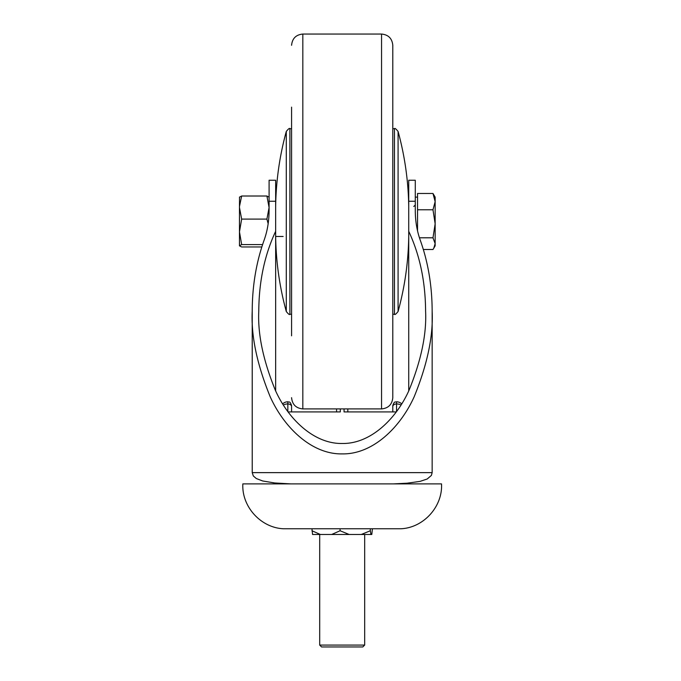 <?xml version="1.0" encoding="UTF-8"?>
<svg xmlns="http://www.w3.org/2000/svg" width="681" height="681" viewBox="0 0 681 681"><rect width="100%" height="100%" fill="white"/><g stroke="black" fill="none" stroke-linecap="round" stroke-linejoin="round"><path stroke-width="1.02" d="M275.652 201.253L269.089 201.253L269.089 180.244L275.652 180.244L275.652 390.937M275.652 231.31C264.577 255.009 258.95 281.619 258.78 311.123C257.665 334.133 263.224 360.607 275.464 390.545C288.259 418.968 313.873 444.012 342.185 443.484C370.498 444.012 396.112 418.968 408.915 390.545C421.147 360.607 426.706 334.133 425.591 311.123C425.421 281.619 419.802 255.009 408.728 231.31L408.728 390.937M252.217 311.123C251.017 335.937 257.018 364.497 270.212 396.793C284.02 427.447 311.643 454.465 342.185 453.895C372.728 454.465 400.351 427.447 414.159 396.793C427.362 364.497 433.354 335.937 432.154 311.123L432.154 472.64L252.225 472.64L252.217 311.123C252.293 285.816 256.269 262.159 264.126 240.138C267.403 230.961 269.055 221.104 269.089 210.565L269.089 201.253M432.154 311.123C432.077 285.816 428.111 262.159 420.245 240.138C416.968 230.961 415.316 221.104 415.282 210.565L415.282 201.253L408.728 201.253L408.728 180.244L415.282 180.244L415.282 201.253M408.728 231.31L408.728 201.253M364.675 645.077L362.803 646.95L321.568 646.95L319.695 645.077L364.675 645.077L364.675 534.491M372.422 528.797L371.792 534.491L312.579 534.491L311.949 528.797M311.949 530.746L320.368 534.491M331.664 534.491L340.083 530.746L340.083 528.797M361.27 534.491L370.319 530.746L370.319 528.797M370.319 530.746L370.949 534.491M340.083 530.746L349.132 534.491M283.424 528.762C260.738 527.741 241.593 506.562 242.845 483.885L441.526 483.885C442.786 506.562 423.633 527.741 400.947 528.762L283.424 528.762L400.947 528.762M392.792 45.295L392.792 397.67C392.128 404.497 388.374 408.251 381.547 408.915L381.547 34.05C388.374 34.714 392.128 38.468 392.792 45.295M291.579 128.7L289.902 128.7L289.902 314.264L291.579 314.264L291.579 335.818L291.579 107.147M291.579 314.264L291.579 267.905M417.538 230.859L417.538 193.472L432.98 193.472L435.15 201.627L432.98 209.782L435.15 223.785L435.15 197.115L432.98 193.472M433.754 248.276L435.15 245.85L435.15 223.785L432.98 237.797L435.15 243.645L433.754 248.276L432.98 249.493L423.344 249.493M419.445 237.797L432.98 237.797M417.538 209.782L432.98 209.782M239.474 206.488L241.653 196.009L266.909 196.009L269.089 197.201M239.474 245.85L241.653 246.956L261.819 246.956M268.161 223.7L266.909 219.095L241.653 219.095L239.474 231.829L239.474 245.764L241.653 244.573L262.594 244.573M241.653 219.095L239.474 207.552L239.474 231.838L241.653 244.573M266.909 219.095L269.089 207.552L266.909 196.009M241.653 196.009L239.474 197.201M239.525 197.03L239.474 207.552M344.058 408.915L344.058 411.92L396.248 411.92M340.313 408.915L340.313 411.92L288.131 411.92M396.546 411.52L396.546 403.944A7.5 5.354 0 0 1 400.99 404.991M291.579 406.625L291.579 411.92L291.579 406.625A3.746 2.673 180 0 0 287.833 403.944A7.5 5.354 180 0 0 283.381 404.991M347.812 408.915L347.812 411.92L347.812 408.915M392.792 411.92L392.792 405.553L392.792 411.92M336.567 411.92L336.567 408.915L336.567 411.92M381.547 34.05L302.824 34.05L302.824 408.915C295.997 408.251 292.251 404.497 291.579 397.67M394.469 128.7C394.725 127.883 395.933 128.803 398.087 131.459L398.087 311.506C395.933 314.162 394.725 315.082 394.469 314.264L394.469 128.7L392.792 128.7M289.902 314.264C289.646 315.082 288.438 314.162 286.284 311.506L286.284 131.459C279.568 156.017 276.026 181.027 275.652 206.488M392.792 406.625A3.746 2.673 180 0 1 396.546 403.944L396.546 401.799C395.431 402.522 394.58 400.428 392.792 405.553M287.833 411.52L287.833 401.799A7.5 7.5 0 0 0 282.675 403.859M290.736 483.885L274.673 482.965L262.704 480.99L256.286 478.522L253.298 475.934L252.234 472.64M393.601 483.885L407.076 483.204L420.024 481.39L427.2 478.998L431.413 475.398L432.137 472.64M319.695 645.077L319.695 534.491M302.824 34.05C295.997 34.714 292.251 38.468 291.579 45.295M381.547 408.915L302.824 408.915M394.469 314.264L392.792 314.264M398.087 311.506C404.803 286.948 408.353 261.938 408.728 236.477M398.087 131.459C404.803 156.017 408.353 181.027 408.728 206.488M286.284 311.506C279.568 286.948 276.026 261.938 275.652 236.477L283.143 236.477M289.902 128.7C289.646 127.883 288.438 128.803 286.284 131.459M415.282 197.115L417.538 197.115M413.784 206.488L415.282 204.99M401.705 403.859A7.5 7.5 0 0 0 396.546 401.799M287.833 401.799C288.94 402.522 289.8 400.428 291.579 405.553"/></g></svg>
